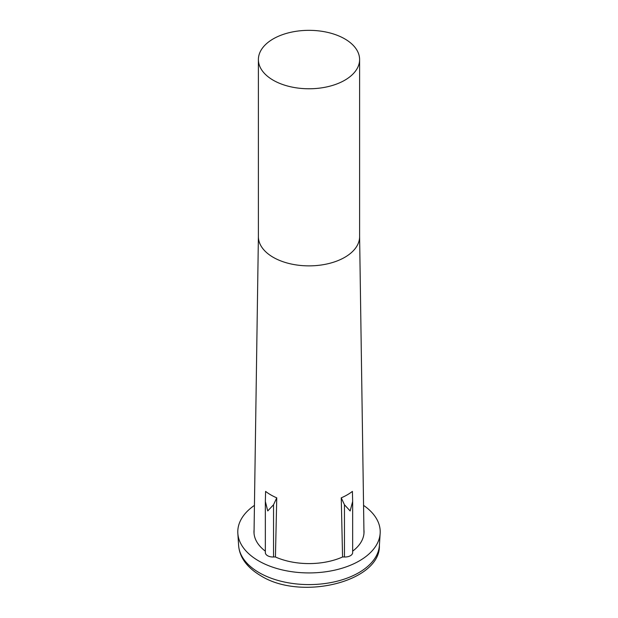 <?xml version="1.0" encoding="UTF-8"?>
<svg xmlns="http://www.w3.org/2000/svg" width="618" height="618" viewBox="0 0 618 618"><rect width="100%" height="100%" fill="white"/><g stroke="black" fill="none" stroke-linecap="round" stroke-linejoin="round"><path stroke-width="0.93" d="M254.438 505.385A71.217 41.112 0 0 0 237.837 533.334A71.217 41.112 0 0 0 258.641 560.881A71.217 41.112 0 0 0 335.026 570.082A71.217 41.112 0 0 0 380.163 533.334A71.217 41.112 0 0 0 363.562 505.385M265.361 552.276A7.663 4.426 0 0 0 265.346 552.585A7.663 4.426 0 0 0 273.542 557.003L275.304 556.934A55.033 31.773 180 0 0 342.696 556.934L344.458 557.003A7.663 4.426 0 0 0 352.654 552.585L352.654 501.453L350.151 510.97L344.458 504.744L341.252 497.838A54.083 31.224 0 0 0 352.407 491.395L352.654 501.453M363.917 529.757A55.033 31.773 180 0 1 364.033 531.812A55.033 31.773 180 0 1 352.654 551.156M265.346 551.156A55.033 31.773 180 0 1 253.967 531.812A55.033 31.773 180 0 1 254.083 529.757M342.565 556.988L341.252 497.838M273.218 257.312A50.606 29.216 0 0 0 328.367 263.647A50.606 29.216 0 0 0 359.606 236.655L359.606 59.56A50.606 29.216 0 0 0 344.782 38.895A50.606 29.216 180 0 0 289.633 32.561A50.606 29.216 180 0 0 258.394 59.56L258.394 236.655A50.606 29.216 180 0 0 273.218 257.312M276.748 497.838A54.083 31.224 180 0 1 270.761 494.856A54.083 31.224 180 0 1 265.593 491.395L265.346 501.453L267.741 510.931L273.542 504.744L276.748 497.838L275.435 556.988M359.606 59.56A50.606 29.216 0 0 1 328.367 86.551A50.606 29.216 0 0 1 273.218 80.216A50.606 29.216 180 0 1 258.394 59.56M238.61 545.431C239.568 557.374 246.922 567.455 260.688 575.682C301.182 601.353 380.827 581.453 379.39 545.431A70.437 40.664 180 0 1 334.747 581.777A70.437 40.664 180 0 1 259.197 572.677A70.437 40.664 180 0 1 238.61 545.431L237.837 533.334M344.458 557.003L344.458 504.744M273.542 557.003L273.542 504.744M379.39 545.431L380.163 533.334M359.606 236.524L363.971 533.326M265.346 552.585L265.346 501.453M258.394 236.524L254.029 533.326"/></g></svg>
